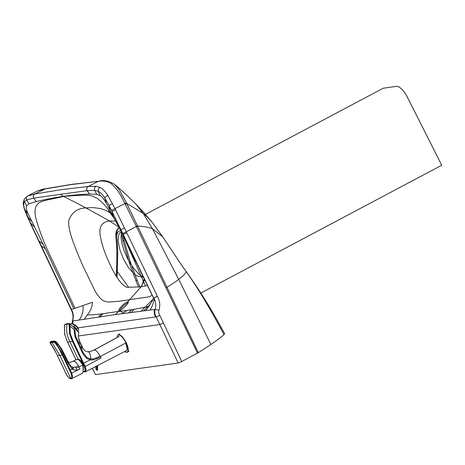 <?xml version="1.0" encoding="UTF-8"?>
<svg xmlns="http://www.w3.org/2000/svg" width="465" height="465" viewBox="0 0 465 465"><rect width="100%" height="100%" fill="white"/><g stroke="black" fill="none" stroke-linecap="round" stroke-linejoin="round"><path stroke-width="0.7" d="M120.545 310.498C117.843 311.091 125.376 303.192 127.625 303.075L127.834 303.07M153.537 298.106L151.91 301.547L148.846 306.33C137.466 308.87 127.329 310.591 118.43 311.498A1556.942 1450.864 -98 0 0 119.418 310.469C122.045 310.347 130.77 301.198 127.625 301.866C125.009 302.006 116.285 311.155 119.418 310.469L119.86 310.248C120.563 311.277 130.188 301.425 127.904 302.849L128.044 303.168M110.159 212.174L108.432 210.372L114.373 218.765L107.502 208.494L103.835 204.083L97.888 198.747L92.21 195.945L88.309 195.277L81.898 195.172L63.252 196.34C71.401 195.219 80.201 194.451 89.658 194.044L96.65 194.329L100.109 195.579C101.905 196.468 103.98 199.072 106.334 203.391L118.86 226.903M119.011 227.199L109.583 220.968C104.52 221.863 98.545 223.741 100.202 235.377C101.754 244.509 105.125 254.413 110.31 265.096C115.024 275.547 123.388 288.463 128.404 287.248L141.011 286.864L129.718 299.646L147.544 297.077L149.684 296.56L152.189 295.234M110.658 213.168L105.59 210.244L100.225 208.483L92.459 207.559L85.984 207.936A857.745 799.306 82 0 0 63.595 196.503L46.39 200.159C40.467 201.787 32.573 203.002 35.776 217.882C39.612 231.739 45.378 246.351 53.074 261.714L75.051 308.266L71.424 309.417C73.511 313.34 73.883 317.206 72.534 321.019A931.895 18.327 -6 0 0 73.11 320.937L72.639 323.907M126.945 310.295A5.359 1.157 137.5 0 1 122.405 312.887L120.819 311.161M92.262 368.286L95.482 374.616L178.147 363.002L181.745 361.508L197.491 353.109A2.999 0.349 -25.5 0 0 198.334 352.627L125.742 201.392L119.243 189.743L114.71 184.454C120.365 189.162 127.398 195.678 135.803 204.001L143.104 213.325L146.591 216.353L152.282 222.479L144.08 212.813L135.803 204.001M141.366 286.812L144.214 278.582M121.47 232.023L121.057 237.464L122.063 244.119L123.859 250.164L127.584 258.674L131.293 264.969L135.175 270.171L139.878 274.949L143.487 277.076M116.971 277.343L117.267 271.508L128.59 287.26M117.046 277.46L117.349 270.171C116.145 270.572 116.122 271.014 117.267 271.508L117.721 251.896L116.744 235.191L117.738 232.285L120.563 230.227M98.621 317.06L101.55 313.858M117.349 270.171L117.68 249.978L116.581 233.732L117.209 230.152L119.18 227.711L118.122 228.536C116.355 230.413 115.57 232.86 115.762 235.865L116.331 241.655C116.971 248.792 116.994 258.511 116.413 270.81L116.192 276.094M100.26 316.81L103.114 313.637M147.922 307.661L147.562 306.923M138.587 287.138L135.978 280.802A2.145 0.959 -21.8 0 0 136.832 279.517L139.919 286.998M121.028 231.762A2.145 1.645 -7.5 0 0 121.255 231.593A2.145 1.645 -7.5 0 1 121.028 231.762L123.022 241.12L129.689 263.882L135.978 280.802M131.816 309.603L128.886 312.771M129.508 248.246L131.519 254.14L133.281 257.767L136.96 263.533M121.196 231.471L119.546 233.151L118.558 235.4L118.168 241.242L119.964 250.124L123.783 259.586L128.369 267.375L133.635 273.583L135.687 275.141L137.89 276.111L143.639 277.384M182.082 265.846L162.855 236.993L152.41 228.664L178.74 279.36A85.775 9.521 154.4 0 0 186.023 271.333A12.869 2.127 144.4 0 1 186.122 271.426L182.082 265.846L186.023 271.333C199.787 290.642 212.976 314.044 224.02 334.62C220.747 337.474 216.37 340.775 210.889 344.513L198.334 352.627M186.122 271.426C196.957 286.55 206.989 302.25 216.225 318.525L224.659 333.667L224.02 334.62M115.442 314.584L79.143 320.03C82.218 315.962 83.502 311.126 82.991 305.522L92.477 302.297C92.076 307.26 90.32 311.492 87.217 314.991C100.777 314.636 108.502 312.625 118.43 311.498A1556.803 1450.736 -98 0 1 115.442 314.584L154.653 309.481A931.895 8.347 174.2 0 0 155.078 309.423C154.421 311.998 154.793 314.474 156.182 316.851L178.147 363.002M79.143 320.03L73.11 320.937M72.081 323.931L72.534 321.019L71.86 323.861M147.533 285.504L141.011 286.864L144.731 279.663M197.491 353.109L136.338 226.472L126.323 231.814L126.8 232.796A2.999 0.308 154.1 0 1 123.126 234.354L120.795 229.524L121.784 232.645L118.552 226.31M154.421 300.634L153.374 297.74L123.952 236.987L123.126 234.354L153.38 297.501M126.8 232.796L157.408 296.339C159.879 300.861 160.384 305.47 158.931 310.167L155.078 309.423C156.368 305.627 155.897 301.773 153.677 297.862A2.999 0.331 154.5 0 0 157.408 296.339L153.677 297.862M148.846 306.33L145.824 310.608M150.021 310.074L152.468 305.528L154.159 299.687M87.217 314.991L84.194 319.269M82.991 305.522L75.051 308.266M40.821 244.863L41.286 245.851L45.361 248.787L73.848 308.679L71.424 309.411L41.286 245.851A2.999 0.395 -25.2 0 1 40.955 245.822L40.49 244.834A2.999 0.395 -25.2 0 0 40.821 244.863L30.44 222.904A1697.715 632.743 61.7 0 1 29.946 221.846L24.587 209.116C23.517 205.559 23.477 203.106 24.465 201.769L26.703 199.886L33.678 198.171L36.235 201.554L28.906 203.844L26.662 205.896C25.79 207.163 26.366 209.977 28.388 214.348L45.361 248.787M71.023 309.405L71.424 309.411A2.999 0.36 -25.3 0 1 71.023 309.405L40.955 245.822M127.625 303.075L127.625 301.866A1556.524 1450.475 -98 0 0 129.718 299.646C123.056 300.849 115.802 301.663 107.956 302.087C103.393 300.942 100.568 300.326 95.261 291.328L83.101 266.381C75.987 249.722 67.379 230.239 68.837 220.195C71.936 212.255 77.649 208.169 85.984 207.936L109.583 220.968L115.721 221.073M99.057 181.205L71.389 184.547L44.756 188.976L37.601 190.935L27.807 195.905L34.846 193.998L61.368 189.633L88.303 186.488L96.075 186.302L99.987 187.471C102.376 188.505 104.991 191.132 107.834 195.352L115.088 208.802A1715.007 578.472 -118 0 1 115.611 209.86L112.019 211.441A1697.279 532.658 -117.8 0 0 111.501 210.383L109.008 205.35L110.234 210.587M113.268 216.289L112.019 211.441L120.795 229.524A2.999 0.302 154.1 0 0 124.457 227.966L115.611 209.86M34.887 193.992A2.999 2.802 79.3 0 0 33.724 198.166L36.235 201.554M36.287 201.543C46.175 199.235 55.161 197.497 63.252 196.34L60.508 194.289L87.106 190.667L94.691 190.336L98.318 191.394C100.382 192.301 102.538 194.457 104.788 197.852L109.008 205.35L112.524 203.647M60.508 194.289L33.689 198.171A2.999 2.802 79.3 0 1 34.834 194.004L45.553 188.72M122.452 233.976L145.499 286.016M200.828 293.06L441.75 165.226L406.009 94.517L402.539 89.821L399.168 86.978L397.058 86.258L383.218 88.234L145.475 214.382M441.75 165.226L406.172 94.779M126.032 350.755C127.573 350.087 127.393 347.558 125.48 343.182L100.388 356.452L97.261 351.685L95.651 350.308L94.023 350.035L118.848 336.526M83.421 371.75L85.304 371.884L126.352 350.656M83.729 371.657L85.008 371.977C86.252 371.587 86.304 369.739 85.171 366.437L101.079 358.021L100.585 356.893L98.795 357.823A59.718 55.37 -89.1 0 1 98.342 358.05A56.724 52.638 -89.8 0 1 98.115 358.16A47.238 43.867 -90.3 0 1 97.888 358.265L94.133 359.672L91.646 360.003L90.14 359.887L86.74 358.439L83.834 355.295L81.34 350.668L74.859 336.236L75.76 336.538L83.392 353.051L86.955 357.48L90.239 358.922L93.105 358.875L96.749 357.725L100.173 356.021M69.773 323.785L70.32 333.812L73.15 341.205L85.171 366.437L84.456 366.6C85.508 369.634 85.455 371.343 84.305 371.715L84.113 371.512M75.964 359.771L67.628 342.164A2248.914 329.714 -30.4 0 0 70.046 341.827C66.977 336.584 65.995 330.632 67.094 323.971L65.094 324.564L64.432 326.221L64.745 334.451L66.762 340.299L67.628 342.164L67.89 341.949L67.628 342.164M78.289 359.515L70.046 341.827A2248.914 329.714 149.6 0 0 72.482 341.484L69.558 333.771L69.082 324L67.094 323.971M90.239 358.922L90.14 359.887L83.072 363.554L83.258 363.938A46.68 15.752 -117.9 0 0 83.351 364.124L84.456 366.6M83.072 363.554L72.482 341.484L73.15 341.205M84.479 371.419L85.008 370.605C85.967 367.722 80.701 358.782 78.463 359.468M69.221 325.547L74.016 329.4L74.859 336.236M80.346 343.426L78.568 342.536L77.434 342.531M75.894 359.8L67.547 342.164L64.67 334.463L64.368 326.261C64.687 324.75 65.019 324.053 65.373 324.169L67.379 323.588L69.395 323.605L75.894 328.999C74.9 328.214 74.272 328.354 74.016 329.4L74.836 330.15L75.76 336.538M119.191 336.416L94.343 349.93L89.791 351.616L88.129 351.668C85.984 352.139 83.764 350.157 81.456 345.722L80.05 342.757L78.213 336.311L78.672 332.789C78.318 332.202 79.701 333.574 77.748 330.667L76.498 329.447L77.3 330.714L75.859 329.662L74.836 330.15M78.672 332.789L77.3 330.714M71.157 378.806L71.436 378.708L70.79 378.464L59.741 355.301L62.246 354.905L71.04 373.221L71.715 375.906L71.552 377.824L70.79 378.464C69.459 378.458 67.913 376.941 66.146 373.912L55.05 350.651L50.36 342.891L51.958 342.455L52.01 341.566L51.202 341.723L50.29 342.17L51.9 341.728L54.876 341.874M66.146 373.912L66.454 373.814L66.146 373.912M71.04 373.221L71.703 373.075L72.401 375.755C72.616 377.545 72.29 378.527 71.436 378.708L81.945 373.552C82.055 373.25 83.933 373.622 83.101 365.618L83.026 365.635C83.671 370.227 83.212 372.901 81.648 373.645M56.48 342.042L61.601 348.762L69.268 364.014L71.552 366.664L72.732 367.245L72.209 369.059L73.028 369.629L76.312 370.338L79.934 368.995L71.703 373.075L61.874 352.633L56.015 342.99L56.253 342.635L55.23 341.845L54.143 341.484L54.062 342.368L51.958 342.455L59.741 355.301L57.462 355.504M62.856 354.644L62.246 354.905L58.538 347.791L55.469 343.362L54.062 342.368M50.36 342.891L50.11 342.321M82.817 372.424L83.223 370.989L82.869 365.118A7.405 2.546 -118 0 1 83.078 365.56L83.026 365.635M83.014 365.606A7.533 2.592 -117.9 0 0 82.799 365.165C80.724 361.346 78.829 359.375 77.109 359.253L74.191 360.648M68.524 362.677L67.96 363.055L72.203 369.059L69.692 370.262M67.96 363.055L61.025 349.029L58.764 345.419L56.253 342.635L56.591 342.066L54.696 341.043L54.143 341.484L52.01 341.566L52.498 341.13L54.701 341.043M54.876 341.88L56.015 342.99L55.469 343.362M50.272 342.089L50.871 341.577M79.928 368.995L78.382 365.769L75.801 366.995L73.627 367.391L73.028 369.629M76.312 370.338L76.324 368.187L82.869 365.118L79.782 360.695L77.981 359.416M72.732 367.245L73.627 367.391M63.275 352.046L67.913 361.456L67.367 361.84M72.406 361.59L73.842 360.84M96.935 365.868L96.755 367.001A4.429 2.424 124.5 0 0 96.755 367.071A4.371 2.639 131 0 0 96.755 367.164L96.999 369.448L96.633 370.239M97.08 365.792L96.877 367.019A4.522 2.43 123.3 0 0 96.877 367.088A4.406 2.645 130.3 0 0 96.877 367.181L96.889 370.279M97.005 370.332L97.528 370.012L97.54 366.484L97.958 365.252M97.836 365.403L97.54 366.478L96.755 367.001M95.807 366.286L95.837 369.007M96.551 370.192L95.784 368.146M96.941 370.227L97.551 369.971L97.598 368.193M96.999 369.448L97.121 369.46A0.86 0.628 178.4 0 0 97.598 369.169L97.545 366.734L96.761 367.303A4.075 2.97 178.4 0 1 95.889 366.408M71.389 323.762A4.824 1.267 36.3 0 1 71.534 323.785A4.824 1.267 36.3 0 1 75.562 325.913L77.056 327.18A4.824 1.267 36.3 0 1 78.399 328.825A4.824 1.267 36.3 0 1 78.463 328.958M77.963 330.917L78.655 329.976A5.144 1.349 -143.7 0 0 78.544 329.104A5.144 1.349 -143.7 0 0 77.719 327.976L77.056 327.18M75.562 325.913L74.685 325.401A5.144 1.349 -143.7 0 0 71.226 323.727A5.144 1.349 -143.7 0 0 70.36 323.884L70.192 324.111M74.685 325.401L73.859 326.523A5.144 1.349 36.3 0 1 76.894 329.104L77.719 327.976M78.01 328.22L78.01 328.226A3.604 0.947 -143.7 0 0 78.021 328.058A3.604 0.947 -143.7 0 0 76.359 325.982A3.604 0.947 -143.7 0 0 73.354 324.099A3.604 0.947 -143.7 0 0 72.226 323.977L72.22 323.977M181.745 361.508L163.465 323.041L159.855 324.541L78.213 336.009M78.742 339.491L83.189 348.843M92.419 368.204L95.482 374.616M153.2 298.972L141.064 311.213M134.182 309.272L131.24 312.468M129.689 263.882A2.145 1.168 -18.8 0 0 130.508 262.481L136.832 279.517M123.022 241.12A2.145 1.436 -13.4 0 0 123.83 239.62L130.508 262.481M77.963 327.837L156.182 316.851A2.999 0.343 154.5 0 0 159.791 315.346L163.465 323.041M158.931 310.167C158.367 311.637 158.652 313.364 159.791 315.346M154.653 309.481C153.845 311.829 154.171 314.311 155.63 316.927M166.249 287.783A2.999 0.337 -25.7 0 0 167.185 287.242A85.775 9.521 154.4 0 0 178.74 279.36L210.889 344.513M136.524 226.856A3.005 0.314 -26.3 0 0 137.809 226.071C143.15 226.292 148.015 227.158 152.41 228.664L143.104 213.325L126.73 203.391L125.283 204.286L136.338 226.472A3.005 0.314 -26.3 0 0 137.623 225.688M125.283 204.286L124.922 203.565L126.37 202.659M111.501 210.383L124.922 203.565C120.266 193.434 115.262 186.477 109.92 182.693C105.474 181.025 101.573 180.618 98.214 181.466L99.161 181.193C103.358 179.757 108.537 180.844 114.71 184.454M122.65 233.366A2.999 0.308 154.1 0 0 126.323 231.814L124.457 227.966M44.966 188.935L45.448 188.738C43.948 188.813 41.333 189.546 37.601 190.935M87.106 190.667A2.999 2.79 84.6 0 1 88.303 186.488L97.999 181.484M43.164 244.259L38.99 241.021A2.999 0.401 -25.2 0 1 38.676 240.986L30.184 222.845A2.999 0.436 -25 0 0 30.44 222.904L34.759 227.315M30.184 222.845L29.69 221.788A2.999 0.436 -24.9 0 0 29.946 221.846M88.315 186.488A2.999 2.79 84.6 0 0 87.118 190.667L89.704 194.044M96.075 186.302A2.999 2.738 97.6 0 0 94.691 190.336L96.65 194.329M99.987 187.471A2.999 2.546 116.3 0 0 98.318 191.394L100.109 195.579M107.834 195.352A2.999 0.732 146.8 0 0 104.788 197.852L106.334 203.391M88.269 186.494A2.999 2.79 84.6 0 0 87.065 190.673L89.658 194.044M28.388 214.348L24.587 209.116A2.999 1.378 -17.1 0 1 24.215 208.68L27.354 216.684A2.999 0.564 -24 0 0 27.615 216.789L31.882 221.59M24.215 208.68C23.244 204.141 22.936 202.037 23.291 202.356L24.424 198.881A2.999 2.767 31.9 0 0 24.465 201.769L26.662 205.896M27.836 195.887A2.999 2.819 63.3 0 0 26.703 199.886L28.906 203.844M34.846 193.998A2.999 2.802 79.3 0 0 33.689 198.171M94.006 350.046L89.791 351.616M100.585 356.893L100.388 356.452M87.908 351.674C89.338 351.685 90.326 354.127 90.867 358.997L90.797 359.974M96.749 357.725L96.982 358.678M81.456 345.722L81.776 349.883L81.34 350.668M93.105 358.875L93.151 359.875M65.094 334.55L64.745 334.451M64.711 326.651L64.432 326.221M86.955 357.48L86.74 358.439M65.78 324.314L65.17 324.529M81.084 357.765L80.422 358.038M78.44 352.243L77.771 352.522M70.32 333.812L69.558 333.771M69.669 323.762L69.006 323.989L69.669 323.762M75.894 328.999L75.859 329.662M77.574 330.545L77.702 331.132M78.37 359.555A6.644 2.284 62 0 1 79.98 360.102A6.644 2.284 62 0 1 84.206 366.281A6.644 2.284 62 0 1 84.438 371.361L83.049 371.843M84.729 371.21A6.65 2.284 62 0 1 84.723 371.215L84.438 371.361M50.848 344.013L55.661 351.988L64.769 370.849M64.687 370.971L66.106 373.97C68.181 377.365 69.872 378.975 71.18 378.801L71.726 378.615M50.761 341.612L50.127 342.287C49.685 342.101 49.9 342.67 50.766 344.001L50.79 343.931M74.226 360.683L76.824 359.34M78.382 365.769C76.719 363.055 75.185 361.503 73.79 361.125M76.324 368.187L75.801 366.995M63.281 352.104L62.763 352.412M72.098 361.671L69.988 362.357L71.889 361.799A16.106 15.008 81.9 0 0 72.092 361.712M77.19 359.247L77.144 359.242C79.253 359.678 81.16 361.636 82.869 365.118M55.713 341.473L54.957 341.694M95.959 366.374A4.075 2.866 2.7 0 0 96.755 367.164L96.877 367.181M96.755 367.071L97.545 366.728M97.574 367.385L96.825 367.879M95.837 369.024L96.982 370.338L97.505 370.07L97.609 369.105M117.186 337.427L117.616 335.294L118.162 334.777A9.864 3.389 62 0 1 120.784 335.492A9.864 3.389 62 0 1 127.055 344.652A9.864 3.389 62 0 1 127.41 352.203L126.683 352.371L124.666 351.523M117.221 337.41A9.649 3.319 62 0 1 120.65 335.759A9.649 3.319 62 0 1 127.602 347.198A9.649 3.319 62 0 1 124.701 351.505M120.133 310.405L119.819 310.248M150.311 304.151L143.639 310.887M98.504 317.078L101.416 313.875M131.729 309.62L128.799 312.782M123.83 239.62L122.824 235.209M79.387 341.275L82.363 347.529M71.029 309.417C71.325 310.033 74.47 315.52 72.273 321.112M162.855 236.993L152.282 222.479M99.161 181.193L72.209 184.291L45.657 188.697M123.952 236.987L121.784 232.645M114.373 218.765L118.54 226.292M38.676 240.986L40.49 244.834M24.424 198.881L27.807 195.905M27.354 216.684L29.69 221.788M67.919 361.468L68.192 362.02M50.761 341.618L52.498 341.13M69.983 362.363L68.099 361.863M74.255 360.764L71.97 361.782M95.802 366.251L95.778 368.111M127.41 352.203L129.014 351.354M118.162 334.777L119.767 333.928M71.534 323.785L71.226 323.727"/></g></svg>
